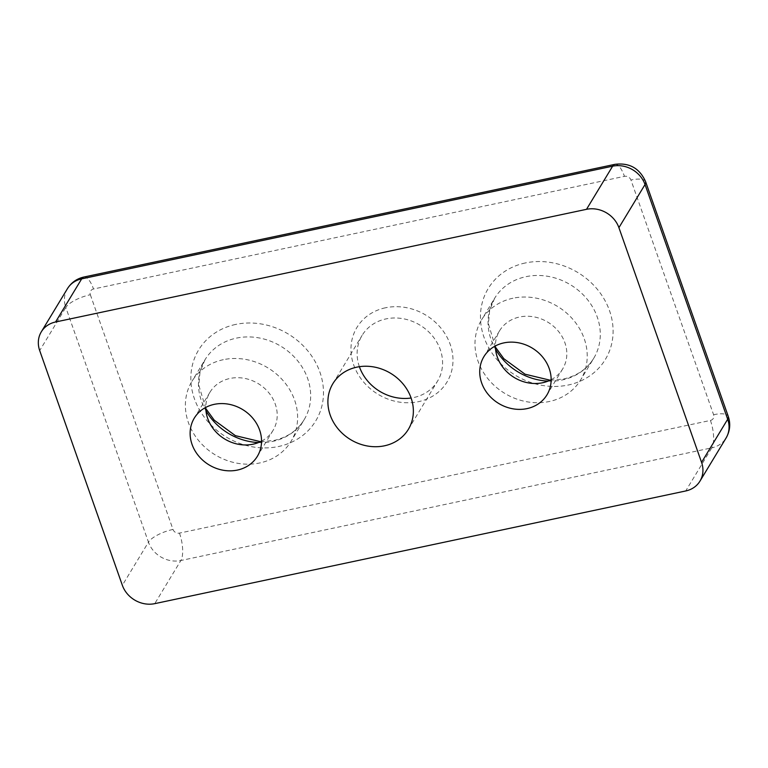 <?xml version="1.0" encoding="UTF-8"?>
<svg xmlns="http://www.w3.org/2000/svg" width="768" height="768" viewBox="0 0 768 768"><rect width="100%" height="100%" fill="white"/><g stroke="black" fill="none" stroke-linecap="round" stroke-linejoin="round"><path stroke-width="0.58" stroke-dasharray="3.84 2.88" d="M359.386 366.701A44.112 38.726 31.2 0 1 362.112 335.376A44.112 38.726 31.2 0 1 386.006 318.902A44.112 38.726 31.2 0 1 432.365 335.808A44.112 38.726 31.2 0 1 437.587 381.072A44.112 38.726 31.2 0 1 413.693 397.546A44.112 38.726 31.2 0 1 411.101 398.006M385.44 307.786A52.666 46.243 -148.8 0 0 353.702 364.963A52.666 46.243 -148.8 0 0 418.502 401.664A52.666 46.243 -148.8 0 0 450.24 344.477A52.666 46.243 -148.8 0 0 385.44 307.786M223.315 359.693A57.936 50.861 -148.8 0 0 191.942 381.331A57.936 50.861 -148.8 0 0 198.797 440.774A57.936 50.861 -148.8 0 0 259.68 462.97A57.936 50.861 -148.8 0 0 291.053 441.341A57.936 50.861 -148.8 0 0 284.198 381.888A57.936 50.861 -148.8 0 0 223.315 359.693M261.542 441.149A36.864 32.371 -148.8 0 0 273.034 430.426A36.864 32.371 -148.8 0 0 268.675 392.592A36.864 32.371 -148.8 0 0 229.93 378.47A36.864 32.371 -148.8 0 0 209.962 392.237A36.864 32.371 -148.8 0 0 205.786 407.395M512.918 298.234A57.936 50.861 -148.8 0 0 481.555 319.872A57.936 50.861 -148.8 0 0 488.4 379.315A57.936 50.861 -148.8 0 0 549.293 401.51A57.936 50.861 -148.8 0 0 580.666 379.872A57.936 50.861 -148.8 0 0 573.811 320.429A57.936 50.861 -148.8 0 0 512.918 298.234M551.155 379.69A36.864 32.371 -148.8 0 0 562.646 368.966A36.864 32.371 -148.8 0 0 558.278 331.133A36.864 32.371 -148.8 0 0 519.533 317.011A36.864 32.371 -148.8 0 0 499.574 330.778A36.864 32.371 -148.8 0 0 495.389 345.926M67.421 288.691A26.333 23.117 -148.8 0 0 65.808 307.45L39.696 350.582M90.336 294.73L172.992 529.44A5.27 4.627 -148.8 0 0 179.472 533.107L710.429 420.432A5.27 4.627 -148.8 0 0 713.597 414.72L630.941 180.01A5.27 4.627 -148.8 0 0 624.461 176.333L93.514 289.008A5.27 4.627 -148.8 0 0 90.336 294.73A21.062 6.893 160.6 0 0 65.808 307.45L148.464 542.17L122.352 585.293M172.992 529.44A21.062 6.893 -19.4 0 0 148.464 542.17A26.333 23.117 -148.8 0 0 180.864 560.515L154.752 603.648M179.472 533.107A21.062 7.363 -102 0 1 180.864 560.515L711.811 447.84L685.699 490.973M710.429 420.432A21.062 7.363 -102 0 1 711.811 447.84A26.333 23.117 -148.8 0 0 726.077 438.01M235.67 324.432A68.467 60.115 -148.8 0 0 194.419 398.765A68.467 60.115 -148.8 0 0 278.659 446.477A68.467 60.115 -148.8 0 0 319.91 372.134A68.467 60.115 -148.8 0 0 235.67 324.432M525.283 262.973A68.467 60.115 -148.8 0 0 484.022 337.306A68.467 60.115 -148.8 0 0 568.262 385.018A68.467 60.115 -148.8 0 0 609.523 310.675A68.467 60.115 -148.8 0 0 525.283 262.973M713.597 414.72A21.062 6.893 160.6 0 1 728.246 416.342M645.59 181.632A21.062 6.893 -19.4 0 0 630.941 180.01M614.87 164.352A21.062 7.363 -102 0 1 624.461 176.333M83.914 277.027A21.062 7.363 -102 0 1 93.514 289.008M258.47 442.56A57.936 50.861 -148.8 0 0 272.736 441.398A57.936 50.861 -148.8 0 0 304.109 419.77A57.936 50.861 -148.8 0 0 297.254 360.317A57.936 50.861 -148.8 0 0 236.371 338.131A57.936 50.861 -148.8 0 0 204.998 359.76A57.936 50.861 -148.8 0 0 205.958 410.765M548.083 381.101A57.936 50.861 -148.8 0 0 562.349 379.939A57.936 50.861 -148.8 0 0 593.722 358.31A57.936 50.861 -148.8 0 0 586.867 298.858A57.936 50.861 -148.8 0 0 525.984 276.672A57.936 50.861 -148.8 0 0 494.611 298.301A57.936 50.861 -148.8 0 0 495.562 349.306M408.365 429.331L437.587 381.072M332.899 383.635L362.112 335.376M205.805 408.547L198.835 385.315L200.026 371.856L204.998 359.76L191.942 381.331M260.506 441.667L273.859 440.486C287.405 437.376 297.494 430.474 304.109 419.77L291.053 441.341M209.962 392.237L194.294 418.118M273.034 430.426L257.366 456.307M495.408 347.088L488.448 323.856L489.638 310.397L494.611 298.301L481.555 319.872M550.118 380.208L563.462 379.027C577.018 375.917 587.098 369.014 593.722 358.31L580.666 379.872M499.574 330.778L483.898 356.659M562.646 368.966L546.97 394.848"/><path stroke-width="1.15" d="M411.101 398.006A44.112 38.726 31.2 0 1 359.386 366.701M356.784 367.162A44.112 38.726 31.2 0 1 403.152 384.058A44.112 38.726 31.2 0 1 408.365 429.331A44.112 38.726 31.2 0 1 350.573 439.613A44.112 38.726 31.2 0 1 332.899 383.635A44.112 38.726 31.2 0 1 356.784 367.162M39.696 350.582L122.352 585.293A26.333 23.117 -148.8 0 0 154.752 603.648L685.699 490.973A26.333 23.117 -148.8 0 0 699.965 481.133A26.333 23.117 -148.8 0 0 701.568 462.374L618.912 227.664A26.333 23.117 -148.8 0 0 586.512 209.318L55.565 321.994A26.333 23.117 -148.8 0 0 41.309 331.824A26.333 23.117 -148.8 0 0 39.696 350.582M503.866 342.893A36.864 32.371 -148.8 0 0 483.898 356.659A36.864 32.371 -148.8 0 0 488.266 394.493A36.864 32.371 -148.8 0 0 527.011 408.614A36.864 32.371 -148.8 0 0 546.97 394.848A36.864 32.371 -148.8 0 0 542.611 357.014A36.864 32.371 -148.8 0 0 503.866 342.893M214.253 404.352A36.864 32.371 -148.8 0 0 194.294 418.118A36.864 32.371 -148.8 0 0 198.653 455.952A36.864 32.371 -148.8 0 0 237.398 470.074A36.864 32.371 -148.8 0 0 257.366 456.307A36.864 32.371 -148.8 0 0 253.008 418.474A36.864 32.371 -148.8 0 0 214.253 404.352M205.786 407.395A36.864 32.371 -148.8 0 0 253.066 444.192A36.864 32.371 -148.8 0 0 261.542 441.149M495.389 345.926A36.864 32.371 -148.8 0 0 542.678 382.733A36.864 32.371 -148.8 0 0 551.155 379.69M699.965 481.133L726.077 438.01A26.333 23.117 -148.8 0 0 727.68 419.242L701.568 462.374M586.512 209.318L612.634 166.186A26.333 23.117 -148.8 0 1 645.034 184.531A21.062 6.893 -19.4 0 0 645.59 181.632L728.246 416.342A21.062 6.893 160.6 0 1 727.68 419.242L645.034 184.531L618.912 227.664M41.309 331.824L67.421 288.691A26.333 23.117 -148.8 0 1 81.677 278.861A21.062 7.363 -102 0 1 83.914 277.027L614.87 164.352A21.062 7.363 -102 0 0 612.634 166.186L81.677 278.861L55.565 321.994M205.958 410.765A57.936 50.861 -148.8 0 0 258.47 442.56M495.562 349.306A57.936 50.861 -148.8 0 0 548.083 381.101M614.87 164.352C629.386 162.509 639.629 168.269 645.59 181.632M726.077 438.01C730.042 431.05 730.762 423.83 728.246 416.342M67.421 288.691C71.357 282.499 76.858 278.611 83.914 277.027M205.805 408.547L214.224 420.173L235.421 435.667L260.506 441.667M495.408 347.088L503.837 358.714L525.034 374.198L550.118 380.208"/></g></svg>
